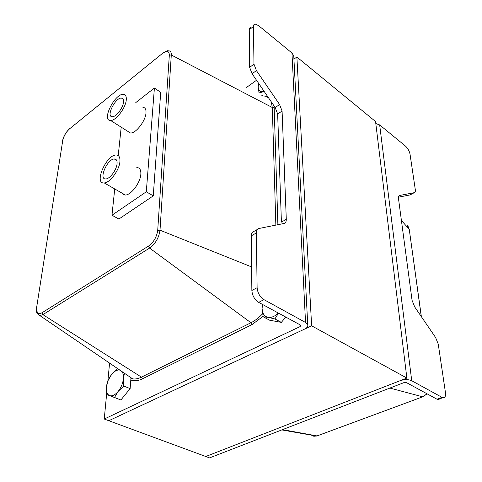 <?xml version="1.0" encoding="UTF-8"?>
<svg xmlns="http://www.w3.org/2000/svg" width="482" height="482" viewBox="0 0 482 482"><rect width="100%" height="100%" fill="white"/><g stroke="black" fill="none" stroke-linecap="round" stroke-linejoin="round"><path stroke-width="0.72" d="M293.93 59.117L296.882 57.021L375.556 121.548L406.874 378.063L205.76 456.502L209.55 457.9L403.717 382.708L406.627 382.708L437.005 399.21L442.054 397.373L442.819 397.686C444.97 397.993 445.85 396.294 445.452 392.589L438.252 344.118L435.601 337.508L414.683 306.901L412.062 300.328L398.493 198.62C398.283 196.764 398.674 195.704 399.668 195.457L414.261 192.68C415.189 192.439 415.532 191.438 415.303 189.667L410.025 154.138C409.351 150.968 407.826 148.281 405.458 146.076L379.659 124.922L411.736 380.738C408.375 379.28 404.476 379.28 400.054 380.726L205.76 456.502L104.245 419.033L106.624 394.035M296.882 57.021L311.631 325.808L108.799 420.714L304.636 329.079C307.04 327.893 308.076 326.477 307.739 324.838L305.54 322.464L263.955 299.647C259.876 296.906 257.599 292.923 257.117 287.706L256.346 232.933C256.376 230.402 257.255 228.92 258.985 228.492L283.982 223.473C285.561 223.07 286.332 221.69 286.29 219.322L281.41 222.118L277.656 114.017L275.192 107.552L252.068 73.746L249.64 67.323L249.266 29.715C249.284 28.155 249.899 27.354 251.11 27.299M406.874 378.063L311.631 325.808M440.271 398.024L438.903 399.536L437.005 399.21M414.261 192.68L410.062 194.933L398.457 197.174M442.054 397.373L411.736 380.738M375.797 123.537L379.659 124.922M305.54 322.464L291.959 52.984L258.695 25.697L255.273 24.1C254.068 24.142 253.46 24.95 253.442 26.504L253.972 64.148L256.418 70.589L279.602 104.552L282.084 111.035L286.29 219.322M104.245 419.033L300.069 326.609L300.834 325.555L300.28 324.952L258.665 302.353C254.586 299.635 252.321 295.677 251.857 290.471L251.315 235.837C251.351 233.312 252.243 231.83 253.978 231.39L257.382 229.42M291.959 52.984L293.755 55.84L293.821 57.057M153.258 195.867L160.711 92.357L153.258 195.867L118.885 219.039L153.258 195.867L146.305 191.782L154.403 88.031L135.791 102.594M245.838 87.917L256.526 80.259M107.878 380.913L109.571 363.109M123.549 102.039C123.145 107.823 116.048 117.084 112.33 116.722C105.666 117.042 115.288 97.424 121.452 98.069C123.055 98.208 123.76 99.527 123.549 102.039M117.06 163.753C116.608 169.845 109.878 178.924 105.853 178.924C98.28 179.858 107.245 158.855 114.318 158.982C116.385 159.006 117.301 160.596 117.06 163.753M119.916 161.657C120.235 157.271 118.964 155.053 116.096 155.011C106.191 154.8 93.586 184.257 104.245 182.931C109.884 182.913 119.307 170.17 119.916 161.657M136.81 167.531C139.732 167.64 141.075 169.869 140.84 174.225C140.407 182.678 131.08 195.138 125.332 195.035L123.223 194.577L121.783 192.999M126.272 99.882C126.549 96.394 125.573 94.55 123.35 94.358C114.71 93.424 101.208 120.922 110.577 120.464C115.776 120.964 125.73 107.968 126.272 99.882M142.889 107.293C145.166 107.54 146.203 109.402 145.992 112.872C145.612 120.916 135.743 133.622 130.429 133.002L127.742 131.309M118.885 219.039L111.969 215.237L146.305 191.782M121.205 127.176L118.223 155.59M114.728 188.95L111.969 215.237M160.711 92.357L154.403 88.031M109.619 395.62L106.691 394.529L106.414 387.106C106.076 391.643 107.143 394.481 109.619 395.62C112.246 396.421 115.102 395.011 118.174 391.39L114.517 397.481L109.619 395.62M108.028 380.515L111.583 374.526C108.685 378.292 106.962 382.485 106.414 387.106L108.028 380.515M119.873 370.128C117.253 369.574 114.487 371.038 111.583 374.526L117.036 369.29M124.47 373.267L123.416 378.527L123.772 386.046L118.174 391.39C121.163 387.522 122.91 383.232 123.416 378.527C123.645 375.454 123.151 373.122 121.934 371.538M130.984 377.707L130.128 388.613L123.772 386.046M130.128 388.613L120.898 399.976L114.517 397.481M120.898 399.976L106.691 394.529M278.5 313.125L274.927 318.951L268.046 317.349L263.184 316.794L262.088 308.528C262.31 313.499 264.299 316.439 268.046 317.349C271.396 317.849 274.836 316.415 278.367 313.053M262.503 304.437L262.088 308.528L262.335 304.347M285.802 317.09L281.331 322.38L274.927 318.951M281.331 322.38L269.565 320.181L263.184 316.794M264.25 91.556L259.057 92.924L258.165 86.983C258.34 90.375 259.967 91.935 263.052 91.676L264.166 91.435M258.677 83.41L258.165 86.983L258.581 83.266M267.643 96.514L264.377 96.924M399.668 195.457L398.994 195.819M423.045 396.698L317.445 435.788M282.524 429.637L317.036 435.927L313.842 436.264L311.438 435.156M427.058 393.806L422.672 396.819L389.884 388.064M409.272 229.504L421.274 316.547M407.29 225.63L409.158 229.221L401.404 220.443M249.266 29.715L253.442 26.504M251.857 290.471L257.117 287.706M258.665 302.353L263.955 299.647M251.315 235.837L256.346 232.933M282.084 111.035L277.656 114.017M279.602 104.552L275.192 107.552M256.418 70.589L252.068 73.746M249.64 67.323L253.972 64.148M300.069 326.609L299.985 324.796M162.627 53.261L69.697 128.724L163.049 52.924C166.139 51.086 167.857 50.381 168.212 50.809C170.375 50.7 171.405 52.098 171.297 54.99L272.312 107.516L274.162 107.414L274.059 105.895M36.632 307.474L62.696 140.786C63.732 136.069 66.064 132.05 69.697 128.724M162.597 53.424C166.935 50.321 169.182 50.881 169.333 55.105L171.297 54.99L160.006 230.185L251.622 266.932M38 314.632L39.879 315.583C36.68 313.818 35.59 311.185 36.602 307.691L62.696 140.786M169.333 55.105L157.716 230.3L160.006 230.185C158.946 237.74 155.475 243.705 149.601 248.079L250.959 322.741L141.455 377.147C138.286 378.701 135.364 379.274 132.683 378.864L130.929 378.424M130.929 378.466L132.683 378.864L39.879 315.583L42.892 314.638L41.988 312.794C38.054 314.704 36.349 312.842 36.879 307.209M157.716 230.3C156.77 236.933 153.722 242.175 148.57 246.025L149.601 248.079L42.892 314.638L141.455 377.147L142.31 378.87L251.923 324.645L250.959 322.741C255.014 320.711 258.894 317.716 262.594 313.758M148.57 246.025L41.988 312.794M130.809 379.979C134.147 381.328 137.979 380.961 142.31 378.87M251.923 324.645L263.088 316.325M261.901 95.599L262.624 95.611M266.715 96.629L268.601 97.918M271.197 101.708L272.312 107.516L275.855 225.106M261.907 95.062L261.027 95.177M277.891 224.696L274.162 107.414M442.819 397.686L437.77 399.524M281.777 429.926L316.62 436.065L422.696 396.825L427.166 393.866M421.376 316.698L409.26 229.414L408.17 226.594M293.755 55.84L307.739 324.838M62.467 141.081C63.528 136.237 65.95 132.062 69.745 128.549M121.452 98.069L123.223 99.238M114.318 158.982L116.674 160.392M125.332 195.035L104.245 182.931M130.429 133.002L110.577 120.464"/></g></svg>
